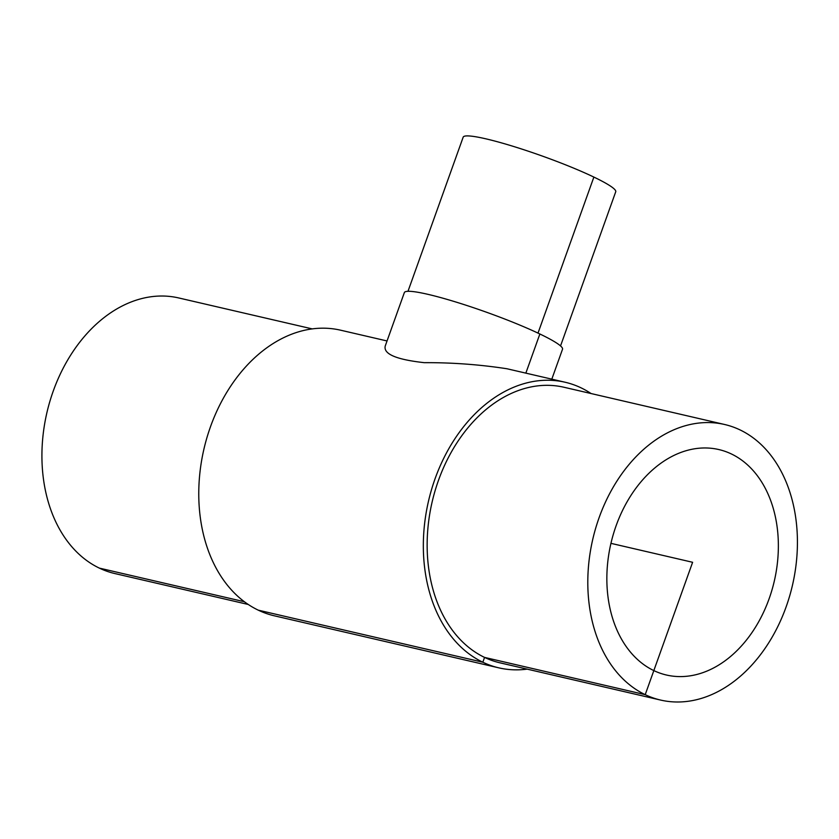 <?xml version="1.0" encoding="UTF-8"?>
<svg xmlns="http://www.w3.org/2000/svg" width="839" height="839" viewBox="0 0 839 839"><rect width="100%" height="100%" fill="white"/><g stroke="black" fill="none" stroke-linecap="round" stroke-linejoin="round"><path stroke-width="1.26" d="M653.833 670.592A115.74 83.827 -76.9 0 1 613.288 534.422A115.74 83.827 -76.9 0 1 718.75 449.536A115.74 83.827 -76.9 0 1 774.271 581.217A115.74 83.827 -76.9 0 1 666.481 675.028A115.74 83.827 -76.9 0 1 653.833 670.592M527.175 669.134A146.594 106.186 -76.9 0 1 498.848 667.854A146.594 106.186 -76.9 0 1 482.834 662.223A146.594 106.186 -76.9 0 1 431.487 489.756A146.594 106.186 -76.9 0 1 565.067 382.227L506.987 368.761C479.656 364.556 452.074 362.521 424.24 362.668C396.333 359.574 383.329 354.027 385.227 346.035L404.356 292.591A83.994 9.198 19.7 0 1 454.895 301.715A83.994 9.198 19.7 0 1 539.865 333.985A83.994 9.198 19.7 0 1 562.529 349.223L551.81 379.155M407.985 291.311L463.18 137.156A81.016 8.872 19.7 0 1 511.926 145.955A81.016 8.872 19.7 0 1 593.876 177.081A81.016 8.872 19.7 0 1 615.732 191.774L560.536 345.93M660.671 700.083L500.013 662.841A141.455 102.452 -76.9 0 1 484.564 657.409A141.455 102.452 -76.9 0 1 435.011 490.993A141.455 102.452 -76.9 0 1 563.902 387.24L724.56 424.482A141.455 102.452 -76.9 0 1 792.425 585.423A141.455 102.452 -76.9 0 1 660.671 700.083A141.455 102.452 -76.9 0 1 645.212 694.661A141.455 102.452 -76.9 0 1 595.669 528.234A141.455 102.452 -76.9 0 1 724.56 424.482M565.067 382.227A146.594 106.186 -76.9 0 1 591.065 393.533M498.848 667.854L274.28 615.795A146.594 106.186 -76.9 0 1 258.265 610.163A146.594 106.186 -76.9 0 1 206.918 437.696A146.594 106.186 -76.9 0 1 340.498 330.167L387.041 340.959M248.281 604.479L114.786 573.54A141.455 102.452 -76.9 0 1 99.338 568.108A141.455 102.452 -76.9 0 1 49.784 401.692A141.455 102.452 -76.9 0 1 178.676 297.939L312.171 328.878M610.949 543.347L692.615 562.287L645.212 694.661L484.564 657.409L482.834 662.223L258.265 610.163M244.401 601.741L99.338 568.108M525.843 373.135L539.865 333.985M538.009 333.104L593.876 177.081"/></g></svg>
